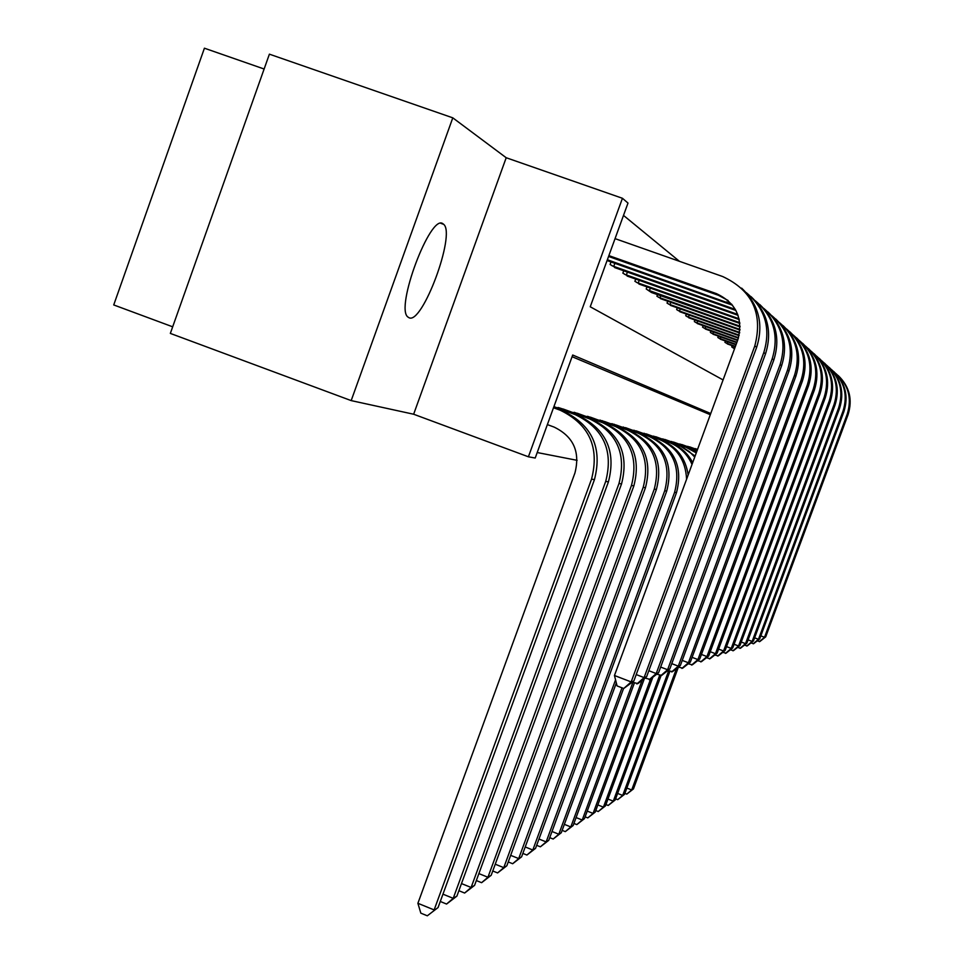 <?xml version="1.0" encoding="UTF-8"?>
<svg xmlns="http://www.w3.org/2000/svg" width="964" height="964" viewBox="0 0 964 964"><rect width="100%" height="100%" fill="white"/><g stroke="black" fill="none" stroke-linecap="round" stroke-linejoin="round"><path stroke-width="1.45" d="M442.874 223.696C430.414 213.502 394.915 308.167 407.893 316.999L409.025 317.734C422.268 325.001 455.972 234.228 443.705 224.347L442.874 223.696M264.124 69.01L204.416 48.2L113.728 304.937L172.677 326.808M351.185 400.602L170.339 333.411L269.39 54.165L452.791 117.837L351.185 400.602L413.64 414.231L528.405 456.791L622.443 198.283L627.998 203.067L590.245 306.781L723.084 379.937M413.64 414.231L506.196 157.735L452.791 117.837M506.196 157.735L622.443 198.283M679.403 261.292L623.503 215.406M611.019 261.931L610.091 264.485L616.502 268.197M623.732 270.751L622.865 273.149L628.902 276.632M635.71 279.042L634.89 281.295L640.578 284.585M647.001 286.85L646.217 288.971L651.435 292.502L739.858 323.41M657.653 294.225L656.918 296.225L662.003 299.153M667.727 301.19L667.04 303.082L671.848 305.853M677.282 307.793L676.62 309.577L681.174 312.203M686.332 314.035L685.717 315.734L690.031 318.241M694.936 319.976L694.345 321.578L698.454 323.964M703.118 325.615L702.551 327.145L706.467 329.411M710.902 330.989L710.372 332.447L714.095 334.604M718.325 336.111L717.819 337.496L721.373 339.557M725.422 340.991L724.928 342.316L728.326 344.281M732.194 345.654L731.724 346.919L734.52 348.811M537.201 452.538L577.135 460.334M710.299 414.701L572.086 356.704M557.819 408.049L558.036 407.471L564.976 409.676M572.158 412.303L578.882 413.833M585.642 416.303L591.992 417.749M598.367 420.087L602.813 420.87M610.369 423.642L614.574 424.389M621.72 427.016L627.082 428.233M632.48 430.209L637.566 431.366M642.687 433.246L647.507 434.342M652.375 436.126L656.966 437.174M661.593 438.861L665.955 439.861M670.378 441.476L674.535 442.428M678.74 443.958L682.717 444.862M686.73 446.332L690.525 447.2M694.357 448.609L697.599 449.248M710.733 413.532L572.7 355.017L535.201 458.033L528.405 456.791M547.371 424.606L554.095 427.076C573.423 436.499 580.364 451.803 574.93 472.999L417.894 903.292L434.137 909.92L591.534 479.156C599.704 447.32 589.269 424.341 560.229 410.23L553.505 407.76M438.066 907.546L427.317 915.8L438.066 907.546L594.451 479.626C602.56 447.983 592.185 425.16 563.337 411.146L553.577 407.567M427.317 915.8L420.834 913.149L417.894 903.292M608.874 255.617L716.445 293.634C736.243 302.961 743.365 318.373 737.809 339.858L614.454 675.499L631.167 681.934L754.812 345.907C763.151 313.637 752.45 290.513 722.711 276.548L615.056 238.638M608.561 256.46L718.542 295.346L728.133 300.527M623.744 688.489L631.167 681.934L633.83 681.054L623.744 688.489L617.068 685.91L614.454 675.499M633.83 681.054L756.656 347.269C763.837 324.253 758.825 304.54 741.641 288.128M442.946 894.158L453.225 898.34L456.9 896.11L608.429 481.843C616.285 451.224 606.248 429.125 578.279 415.544L553.914 406.627M456.9 896.11L446.573 904.051L453.225 898.34L605.705 481.41C613.622 450.598 603.5 428.353 575.375 414.689L553.854 406.808M446.573 904.051L440.283 901.473M461.479 883.566L471.119 887.47L474.565 885.374L621.539 483.916C629.167 454.261 619.418 432.848 592.306 419.689L563.145 409.001M559.951 408.037L561.916 408.748L561.651 409.459M474.565 885.374L464.636 893.038L471.119 887.47L618.984 483.506C626.66 453.67 616.852 432.125 589.57 418.882L561.916 408.748M464.636 893.038L458.876 890.7M478.879 873.601L487.941 877.252L491.182 875.288L633.866 485.868C641.265 457.117 631.794 436.343 605.476 423.57L577.159 413.195M574.158 412.291L576.062 412.978L575.821 413.652M491.182 875.288L481.602 882.687L487.941 877.252L631.456 485.495C638.903 456.55 629.384 435.668 602.898 422.81L576.062 412.978M481.602 882.687L476.337 880.554M607.368 259.75L731.724 304.226M607.079 260.545L732.532 305.214M636.204 674.571L644.109 677.608L646.591 676.776L637.903 683.596L632.348 682.211M636.879 683.958L644.109 677.608L763.801 352.547C771.08 328.483 765.223 308.504 746.22 292.586M646.591 676.776L765.524 353.824C772.465 331.568 767.621 312.505 751.016 296.611M614.875 263.305L613.755 266.377L735.363 309.444M613.755 266.377L611.803 265.642M614.646 267.57L735.942 310.492M648.82 670.703L656.219 673.547L658.557 672.764L650.158 679.379L644.94 678.066M649.206 679.704L656.219 673.547L772.212 358.753C779.249 335.532 773.622 316.216 755.306 300.78M658.557 672.764L773.827 359.946C780.551 338.424 775.875 319.964 759.789 304.564M627.419 272.065L626.371 274.945L737.701 314.409M626.371 274.945L624.479 274.234M627.154 276.053L738.038 315.324M660.653 667.076L667.606 669.727L669.799 668.992L661.666 675.403L656.761 674.173M660.774 675.716L667.606 669.727L780.105 364.585C786.925 342.148 781.503 323.446 763.825 308.468M669.799 668.992L781.623 365.705C788.142 344.859 783.611 326.965 768.031 312.023M495.243 864.202L503.774 867.648L506.835 865.793L645.458 487.712C652.652 459.792 643.458 439.632 617.876 427.233L590.354 417.147M587.534 416.303L589.378 416.966L589.149 417.593M506.835 865.793L497.593 872.926L503.774 867.648L643.193 487.35C650.423 459.274 641.181 438.994 615.454 426.51L589.378 416.966M497.593 872.926L492.761 870.986M639.24 280.295L638.24 283.006L739.051 318.771M638.24 283.006L636.409 282.319M638.927 284.031L739.243 319.578M671.775 663.642L678.307 666.148L680.379 665.449L672.498 671.667L667.871 670.51M671.655 671.956L678.307 666.148L787.528 370.068C794.143 348.366 788.914 330.242 771.839 315.698M680.379 665.449L788.962 371.128C795.288 350.908 790.902 333.544 775.791 319.048M510.655 855.345L518.704 858.575L521.596 856.827L656.4 489.447C663.389 462.322 654.448 442.741 629.576 430.679L604.356 421.449M600.138 420.075L601.717 421.304M521.596 856.827L512.667 863.732L518.704 858.575L654.267 489.11C661.292 461.828 652.291 442.127 627.287 430.004L601.934 420.726M512.667 863.732L508.233 861.949M525.211 846.958L532.815 850.007L535.55 848.356L666.726 491.086C673.523 464.72 664.823 445.669 640.626 433.933L616.08 424.955M612.056 423.642L613.586 424.823M535.55 848.356L526.91 855.044L532.815 850.007L664.714 490.76C671.547 464.25 662.798 445.091 638.457 433.294L613.791 424.268M526.91 855.044L522.85 853.417M538.972 839.029L546.166 841.897L548.757 840.331L676.499 492.628C683.127 466.974 674.643 448.441 651.074 437.017L625.708 427.727M623.322 427.016L624.817 428.149M548.757 840.331L540.394 846.814L546.166 841.897L674.595 492.327C681.247 466.54 672.727 447.899 649.037 436.415L625.009 427.618M540.394 846.814L536.659 845.32M688.151 474.975C685.669 458.069 676.62 446.392 660.991 439.946L636.252 430.884M633.999 430.209L635.445 431.306M686.585 479.241C685.669 460.093 676.487 446.814 659.051 439.367L635.638 430.8M551.998 831.498L558.819 834.221L561.277 832.739L553.167 839.029L549.733 837.656M553.167 839.029L558.819 834.221L615.55 679.885M561.277 832.739L616.333 682.97M692.694 462.612C687.742 453.128 680.307 446.501 670.39 442.717L646.266 433.884M644.121 433.246L645.543 434.294M692.019 464.431C687.212 453.767 679.379 446.356 668.546 442.175L645.711 433.824M564.35 824.353L570.821 826.931L573.158 825.521L565.302 831.631L562.145 830.366M565.302 831.631L570.821 826.931L621.997 687.814M573.158 825.521L623.588 688.429M650.375 288.055L649.435 290.61L739.774 322.675M649.435 290.61L647.651 289.947M650.037 291.55L651.604 292.08M682.235 660.412L688.404 662.762L690.345 662.111L682.705 668.148L678.343 667.052M681.909 668.414L688.404 662.762L794.529 375.237C800.939 354.21 795.89 336.629 779.37 322.506M690.345 662.111L795.878 376.237C802.024 356.608 797.758 339.75 783.093 325.663M660.894 295.37L660.003 297.792L740.051 326.218M660.003 297.792L658.279 297.141M660.521 298.659L740.063 326.892M692.104 657.352L697.924 659.569L699.768 658.954L692.357 664.811L688.224 663.786M691.598 665.076L697.924 659.569L801.132 380.105C807.362 359.729 802.47 342.666 786.479 328.917M699.768 658.954L802.409 381.045C808.374 361.994 804.241 345.606 789.998 331.905M670.836 302.298L670.004 304.576L739.991 329.459M670.004 304.576L668.317 303.949M670.45 305.395L739.954 330.074M701.431 654.46L706.937 656.556L708.685 655.966L701.479 661.666L697.562 660.702M700.768 661.919L706.937 656.556L807.374 384.72C813.423 364.934 808.7 348.366 793.191 334.978M708.685 655.966L808.579 385.612C814.387 367.079 810.363 351.149 796.517 337.81M680.271 308.854L679.475 311.011L739.689 332.423M679.475 311.011L677.837 310.396M679.849 311.758L739.605 332.99M710.251 651.712L715.469 653.7L717.12 653.146L710.119 658.689L706.407 657.761M709.444 658.918L715.469 653.7L813.279 389.082C819.171 369.875 814.592 353.752 799.554 340.714M717.12 653.146L814.423 389.926C820.087 371.899 816.171 356.391 802.687 343.401M689.212 315.059L688.465 317.108L739.183 335.159M688.465 317.108L686.862 316.517M688.778 317.807L739.063 335.689M718.614 649.109L723.566 650.989L725.133 650.459L718.313 655.857L714.794 654.99M717.674 656.074L723.566 650.989L818.882 393.216C824.606 374.55 820.171 358.861 805.567 346.16M725.133 650.459L819.966 394.023C825.485 376.466 821.677 361.355 808.543 348.703M695.116 456.02L679.319 445.344L655.785 436.728M653.737 436.126L655.134 437.138M694.731 457.069L689.381 451.646L681.753 446.645L655.291 436.68M576.074 817.568L582.232 820.003L584.449 818.665L576.821 824.594L573.917 823.449M576.821 824.594L582.232 820.003L632.866 682.404M584.449 818.665L634.384 682.994M697.707 320.964L696.996 322.904L738.532 337.701M696.996 322.904L695.442 322.325M697.261 323.555L738.376 338.183M726.543 646.627L731.242 648.411L732.736 647.916L726.097 653.17L722.759 652.339M725.494 653.387L731.242 648.411L824.208 397.144C829.787 378.985 825.473 363.705 811.278 351.318M732.736 647.916L825.232 397.903C830.606 380.804 826.895 366.079 814.11 353.74M696.466 452.333L687.826 447.85L664.835 439.439M662.895 438.861L664.256 439.837M696.261 452.887L686.151 447.368L664.413 439.415M587.233 811.098L593.089 813.411L595.198 812.134L587.787 817.906L585.112 816.845M587.787 817.906L593.089 813.411L642.096 680.307M595.198 812.134L644.41 678.487M705.793 326.567L705.106 328.411L737.737 340.039M705.106 328.411L703.6 327.856M705.335 329.025L737.568 340.497M734.086 644.265L738.557 645.964L739.978 645.494L733.508 650.616L730.314 649.832M732.929 650.821L738.557 645.964L829.257 400.879C834.691 383.202 830.51 368.308 816.713 356.222M739.978 645.494L830.245 401.602C835.487 384.925 831.872 370.574 819.4 358.524M697.068 450.682L673.462 442.03M671.607 441.476L672.944 442.416M697.008 450.875L673.089 442.006M597.849 804.928L603.428 807.133L605.44 805.916L598.234 811.531L595.776 810.567M598.234 811.531L603.428 807.133L650.628 678.993M605.44 805.916L652.833 677.27M713.481 331.905L712.842 333.664L736.93 342.256M712.842 333.664L711.36 333.11M713.011 334.231L736.773 342.678M741.256 642.024L745.509 643.639L746.871 643.181L740.557 648.182L737.52 647.434M740.003 648.374L745.509 643.639L834.077 404.434C839.379 387.203 835.306 372.694 821.87 360.885M746.871 643.181L835.005 405.121C840.126 388.853 836.595 374.839 824.437 363.079M697.261 450.188L681.693 444.488M679.921 443.958L681.223 444.874M697.225 450.284L681.367 444.488M607.971 799.048L613.285 801.156L615.201 799.987L608.188 805.458L605.934 804.566M608.188 805.458L613.285 801.156L659.677 675.294M615.201 799.987L661.051 675.619M720.831 337.002L720.216 338.665L736.159 344.353M720.216 338.665L718.77 338.135M720.349 339.208L736.002 344.763M748.088 639.879L752.149 641.409L753.438 640.976L747.281 645.868L744.389 645.145M746.751 646.049L752.149 641.409L838.656 407.82C843.837 391.035 839.885 376.864 826.799 365.332M753.438 640.976L839.548 408.471C844.548 392.601 841.102 378.912 829.233 367.429M697.43 449.73L689.549 446.838M687.85 446.332L689.127 447.212M697.394 449.814L689.26 446.85M617.623 793.432L622.708 795.433L624.539 794.324L617.707 799.65L615.635 798.831M617.707 799.65L622.708 795.433L668.654 670.811M624.539 794.324L669.908 671.281M727.832 341.846L727.242 343.449L735.411 346.365M727.242 343.449L725.832 342.919M727.338 343.943L735.279 346.751M754.607 637.831L758.475 639.289L759.704 638.879L753.703 643.651L750.932 642.964M753.197 643.819L758.475 639.289L843.042 411.05C848.091 394.674 844.235 380.852 831.486 369.574M759.704 638.879L843.886 411.676C848.766 396.168 845.416 382.804 833.812 371.574M695.442 448.609L696.683 449.453M697.55 449.381L696.815 449.103M626.841 788.058L631.697 789.974L633.456 788.914L626.805 794.107L624.889 793.36M626.805 794.107L631.697 789.974L676.511 668.51M633.456 788.914L678.403 667.076M734.532 346.486L733.966 348.016L734.713 348.281M733.966 348.016L732.592 347.498M760.825 635.866L764.524 637.264L765.705 636.867L759.837 641.53L757.186 640.879M759.355 641.699L764.524 637.264L847.223 414.134C852.152 398.156 848.404 384.648 835.969 373.622M765.705 636.867L848.031 414.737C852.803 399.578 849.525 386.516 838.186 375.526M560.229 410.23L563.337 411.146M591.534 479.156L594.451 479.626M716.445 293.634L718.542 295.346M754.812 345.907L756.656 347.269M575.375 414.689L578.279 415.544M605.705 481.41L608.429 481.843M589.57 418.882L592.306 419.689M618.984 483.506L621.539 483.916M602.898 422.81L605.476 423.57M631.456 485.495L633.866 485.868M726.651 301.949L728.615 303.552M763.801 352.547L765.524 353.824M772.212 358.753L773.827 359.946M780.105 364.585L781.623 365.705M615.454 426.51L617.876 427.233M643.193 487.35L645.458 487.712M787.528 370.068L788.962 371.128M627.287 430.004L629.576 430.679M654.267 489.11L656.4 489.447M638.457 433.294L640.626 433.933M664.714 490.76L666.726 491.086M649.037 436.415L651.074 437.017M674.595 492.327L676.499 492.628M659.051 439.367L660.991 439.946M668.546 442.175L670.39 442.717M794.529 375.237L795.878 376.237M801.132 380.105L802.409 381.045M807.374 384.72L808.579 385.612M813.279 389.082L814.423 389.926M818.882 393.216L819.966 394.023M677.572 444.838L679.319 445.344M824.208 397.144L825.232 397.903M686.151 447.368L687.826 447.85M829.257 400.879L830.245 401.602M694.333 449.778L695.924 450.248M834.077 404.434L835.005 405.121M838.656 407.82L839.548 408.471M843.042 411.05L843.886 411.676M847.223 414.134L848.031 414.737M443.705 224.347L440.897 223.347"/></g></svg>
